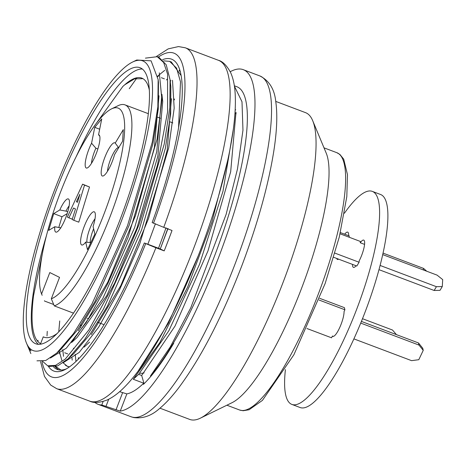 <?xml version="1.0" encoding="UTF-8"?>
<svg xmlns="http://www.w3.org/2000/svg" width="466" height="466" viewBox="0 0 466 466"><rect width="100%" height="100%" fill="white"/><g stroke="black" fill="none" stroke-linecap="round" stroke-linejoin="round"><path stroke-width="0.7" d="M227.798 160.013L211.814 222.334L187.652 287.062L159.832 342.533L133.276 379.26L143.714 383.198L143.429 384.368C152.784 375.229 162.89 361.511 173.748 343.221C165.541 356.799 157.764 367.726 150.425 376.015L170.265 346.925L190.763 307.834L226.126 214.36L237.485 168.966L242.967 130.189L241.994 101.757L234.555 86.49M137.948 371.367L168.389 323.235L198.242 255.817M119.611 391.679L126.857 393.892A163.956 38.923 -69.3 0 0 143.714 383.198M159.005 57.376L166.234 64.791L170.078 79.791L169.81 107.78L164.236 144.041L139.311 229.313L103.423 309.156L84.923 339.05L68.123 358.773L57.749 365.88L49.478 366.41M171.401 62.112L180.779 75.131M178.583 127.457L180.488 81.853L176.597 68.158L169.665 61.378L163.712 60.86M42.726 361.412L47.689 365.816L55.541 365.373L65.275 359.088L88.878 329.94L114.729 282.955L138.897 224.938L157.456 165.028L167.597 111.916L167.568 74.012L163.653 62.496L157.246 56.701L145.409 58.133M155.423 223.744L147.856 244.248L144.32 242.984A166.688 39.569 110.7 0 1 64.698 369.754A166.688 39.569 110.7 0 1 48.155 365.996M126.857 393.892L120.245 411.111L101.792 404.983A182.171 43.245 110.7 0 1 98.07 404.302A182.171 43.245 110.7 0 1 97.114 403.888A182.171 43.245 110.7 0 1 94.79 402.327M59.73 320.952L58.745 331.92M59.159 350.793L62.048 361.115M63.108 362.851L67.5 366.387L69.51 366.847M147.856 244.248L158.51 248.267L166.077 227.763M136.754 60.021L151.083 60.83L158.155 79.622L157.846 106.79L152.277 142.165L127.498 225.725L91.913 304.071L73.546 333.528L56.829 353.001L45.715 360.527L36.965 360.835M158.457 82.354L158.259 109.108L152.959 143.656L129.181 225.235L94.913 301.613L77.28 330.161L61.25 348.982M170.83 87.066L170.69 113.698L165.354 148.351L141.606 229.866L107.349 306.273L89.728 334.774L73.669 353.729M233.338 129.076L222.998 191.206L199.5 264.35L168.849 330.761L138.664 374.344L141.676 375.48L144.07 383.745M133.276 379.26L138.664 374.344M81.037 324.709L80.647 327.563M141.676 375.48L175.03 326.06L208.022 250.795L230.67 171.779L236 112.178M63.434 362.618L79.179 352.453L98.588 327.272L119.646 289.572L139.742 243.846L168.709 147.885L174.179 108.199L172.507 80.292M50.427 358.028L66.323 348.184L86.175 322.577L107.652 283.992L128.202 236.926L157.083 139.183L161.912 99.759L159.302 72.842M27.855 346.325L31.001 350.886A156.669 37.193 -69.3 0 1 27.395 345.294L26.463 343.058A154.846 36.762 -69.3 0 0 32.399 350.269A154.846 36.762 -69.3 0 0 128.138 202.529A154.846 36.762 -69.3 0 0 132.484 62.094A154.846 36.762 -69.3 0 0 53.485 192.767A154.846 36.762 -69.3 0 0 26.463 343.058M60.999 370.062L55.827 366.538M167.842 228.433L160.275 248.931L158.51 248.267M120.245 411.111A182.171 43.245 -69.3 0 0 223.389 244.563A182.171 43.245 -69.3 0 0 243.258 69.667A182.171 43.245 -69.3 0 0 230.221 71.723M150.425 376.015A163.956 38.923 -69.3 0 0 230.367 209.479A163.956 38.923 -69.3 0 0 236.821 86.711L234.34 85.773M35.014 343.465A147.559 35.032 -69.3 0 0 35.783 343.803A147.559 35.032 -69.3 0 0 120.653 218.111A147.559 35.032 -69.3 0 0 139.975 67.692A147.559 35.032 -69.3 0 0 55.734 191.724A147.559 35.032 -69.3 0 0 35.014 343.465M142.305 69.026A147.559 35.032 -69.3 0 0 76.168 156.663M46.658 234.858A147.559 35.032 -69.3 0 0 38.416 344.345M42.639 252.45L33.552 295.572A145.736 34.595 -69.3 0 0 40.629 343.64L43.245 336.842A138.449 32.865 -69.3 0 0 43.967 337.157A138.449 32.865 -69.3 0 0 57.33 333.388M149.266 89.746A138.449 32.865 -69.3 0 0 141.722 78.084A138.449 32.865 -69.3 0 0 124.76 84.771L122.843 86.449L91.825 129.589M139.8 373.161A138.449 32.865 -69.3 0 0 144.099 372.899M236.151 113.716A138.449 32.865 -69.3 0 0 236.099 113.698L234.963 113.273M73.407 348.219L74.082 348.516M71.653 342.44L77.146 337.425L106.697 295.747L136.928 228.159L157.852 156.145L162.71 101.681M124.76 84.771L134.546 78.836L142.439 78.713M44.719 337.396L43.245 336.842M159.96 408.187L189.767 419.435A163.956 38.923 -69.3 0 0 200.421 418.142L232.039 402.694A137.54 32.649 -69.3 0 0 302.207 286.625A137.54 32.649 -69.3 0 0 326.212 153.133L312.68 120.647A163.956 38.923 -69.3 0 0 305.533 112.644L275.732 101.396M200.421 418.142A163.956 38.923 -69.3 0 0 284.068 279.781A163.956 38.923 -69.3 0 0 312.68 120.647M235.697 109.76A163.956 38.923 -69.3 0 0 235.144 110.36M144.32 242.984L155.912 247.755A182.171 43.245 110.7 0 1 56.677 388.679L89.792 401.179A182.171 43.245 110.7 0 0 193.011 250.085A182.171 43.245 110.7 0 0 218.42 60.3L185.305 47.8A182.171 43.245 110.7 0 1 163.747 227.356L172.024 230.478A182.171 43.245 110.7 0 1 168.179 240.712A182.171 43.245 110.7 0 1 164.195 250.883L160.287 248.937L168.01 228.48M71.589 342.463L102.8 298.578L134.633 227.542L156.745 151.706L161.9 94.348M158.999 95.792L154.374 147.46L135.577 215.414L107.768 282.186L78.346 330.703M171.424 98.745L167.195 150.104L148.596 218.368L120.811 285.623L91.243 334.605M69.434 366.905L67.587 366.462L65.333 365.198M163.747 227.356L152.155 222.579A166.688 39.569 110.7 0 0 178.828 67.308A166.688 39.569 110.7 0 0 162.582 59.665M164.195 250.883L155.912 247.755M164.725 70.349L157.671 76.104M55.105 366.713L58.466 369.724M179.072 70.255L180.365 72.032M66.364 368.874A163.956 38.923 110.7 0 1 57.312 369.451A163.956 38.923 110.7 0 1 53.596 366.946M47.008 335.91L47.258 331.326M48.709 230.379L53.712 213.609L59.799 209.974A17.731 4.211 -69.3 0 1 68.822 199.297A17.731 4.211 -69.3 0 1 66.009 216.993A17.731 4.211 -69.3 0 1 56.433 232.138A17.731 4.211 -69.3 0 1 54.796 226.744L48.709 230.379M123.292 129.641L122.599 141.204L114.543 154.642A17.731 4.211 -69.3 0 1 102.928 176.026A17.731 4.211 -69.3 0 1 104.541 158.149A17.731 4.211 -69.3 0 1 115.23 143.079L123.292 129.641M51.318 298.788A102.013 24.22 -69.3 0 0 112.178 190.693A102.013 24.22 -69.3 0 0 111.473 108.916A102.013 24.22 -69.3 0 0 59.462 194.905A102.013 24.22 -69.3 0 0 41.591 293.953L49.81 272.552L59.537 277.387L51.318 298.788L54.283 305.888L73.511 313.146M94.755 127.352L101.739 118.923L98.553 134.785A17.731 4.211 -69.3 0 1 99.31 135.222A17.731 4.211 -69.3 0 1 96.497 152.924A17.731 4.211 -69.3 0 1 86.921 168.069A17.731 4.211 -69.3 0 1 85.657 160.188A17.731 4.211 -69.3 0 1 91.569 143.213L94.755 127.352L99.672 129.21M94.878 234.083L87.468 249.654L85.674 242.099A17.731 4.211 -69.3 0 1 82.336 245.023A17.731 4.211 -69.3 0 1 84.037 226.901A17.731 4.211 -69.3 0 1 94.726 212.176A17.731 4.211 -69.3 0 1 93.084 226.528L94.878 234.083M82.593 184.163L89.507 187L78.783 222.165L73.82 220.296L84.538 185.13L82.593 184.163L67.36 217.08L68.916 217.855L73.535 208.005L75.48 208.972L72.183 219.48L73.82 220.296M53.701 304.508L44.555 301.053A107.483 25.514 110.7 0 1 44.421 300.745L44.555 301.053M111.473 108.916L118.014 105.724A107.483 25.514 110.7 0 1 124.999 104.873A107.483 25.514 110.7 0 1 114.403 204.889A107.483 25.514 110.7 0 1 54.283 305.888M87.259 318.336L88.552 318.82M97.947 322.367L104.099 324.691M41.591 293.953L42.15 295.293M91.476 163.362A14.574 3.46 110.7 0 1 95.903 148.223L97.866 148.963M99.724 136.113L98.553 134.785M91.569 143.213L95.903 148.223M107.483 171.319A14.574 3.46 110.7 0 1 112.067 155.86A14.574 3.46 110.7 0 1 118.603 147.611L118.731 147.658M115.23 143.079L118.603 147.611M90.794 242.67L85.674 242.099M86.926 242.215A14.574 3.46 110.7 0 1 95.041 218.723M93.619 228.765A14.574 3.46 -69.3 0 0 90.177 242.471M67.751 211.803L65.974 211.133A14.574 3.46 110.7 0 1 69.137 205.844M65.974 211.133L59.799 209.974M54.796 226.744L60.964 227.897M67.186 213.632L61.99 216.737L58.78 227.501M53.712 213.609L61.99 216.737M76.401 201.737L79.948 194.188L77.49 202.279L76.401 201.737L77.525 202.162M89.507 187L84.538 185.13M72.294 219.131L68.916 217.855M333.376 336.394L332.409 336.033A14.574 3.46 -69.3 0 0 332.835 336.365A14.574 3.46 -69.3 0 0 339.766 327.458A14.574 3.46 -69.3 0 0 344.059 311.556L344.904 309.779L344.397 307.647L319.659 298.316M353.904 338.887L411.577 360.655L418.794 359.705L423.239 350.362L422.738 348.23L418.485 342.953L361.412 321.418M344.904 309.779L319 300.005M332.409 336.033L331.565 337.809L306.931 328.513M423.239 350.362L418.986 345.079L360.725 323.095M418.986 345.079L418.485 342.953M340.087 233.804L360.329 241.44L360.253 242.763A14.574 3.46 -69.3 0 1 363.719 240.101A14.574 3.46 -69.3 0 1 359.17 260.925L359.088 262.247L356.822 266.034L333.72 257.314M382.691 254.605L437.102 275.138L442.7 279.617L442.286 286.549L440.015 290.335L434.143 290.481L378.957 269.657M359.088 262.247L334.949 253.137M442.286 286.549L436.415 286.695L380.075 265.439M360.253 242.763L364.569 244.388M436.415 286.695L434.143 290.481M352.5 264.403A14.574 3.46 -69.3 0 0 353.432 267.373A14.574 3.46 -69.3 0 0 356.088 265.76M349.051 237.188L349.302 235.959L340.378 232.586M426.74 271.229L423.553 268.404L383.017 253.108M423.553 268.404L423.25 269.913M336.691 258.438A14.574 3.46 -69.3 0 0 337.419 259.411A14.574 3.46 -69.3 0 0 338.613 259.16M396.444 334.635L392.488 330.027L362.496 318.709M285.408 369.62A113.855 27.028 -69.3 0 0 291.297 404.168A113.855 27.028 -69.3 0 0 291.891 404.424A113.855 27.028 -69.3 0 0 357.375 307.443A113.855 27.028 -69.3 0 0 372.287 191.375A113.855 27.028 -69.3 0 0 344.426 213.224M291.891 404.424L300.168 407.546A113.855 27.028 -69.3 0 0 365.659 310.566A113.855 27.028 -69.3 0 0 380.565 194.497L372.287 191.375M348.62 235.697A14.574 3.46 -69.3 0 0 347.712 232.144A14.574 3.46 -69.3 0 0 344.677 234.212M101.792 404.983L103.143 401.465M108.712 399.245L106.038 406.206M115.976 409.958L122.564 392.791M98.07 404.302L131.179 416.796A182.171 43.245 -69.3 0 0 235.959 261.624A182.171 43.245 -69.3 0 0 259.812 75.917L243.258 69.667M239.658 410.028A137.54 32.649 -69.3 0 0 318.767 292.864A137.54 32.649 -69.3 0 0 336.772 152.662L339.883 154.438L343.722 159.186L347.473 174.622L346.809 196.675L339.306 236.978L325.163 283.474L293.889 354.777L262.41 400.399L249.094 409.754L243.112 410.744L239.658 410.028L226.89 405.21M78.311 359.193A182.171 43.245 110.7 0 1 78.393 357.608M158.289 57.079A173.061 41.084 110.7 0 1 153.518 223.261M145.689 243.666A173.061 41.084 110.7 0 1 41.987 361.529M47.689 365.822L49.448 366.486M157.252 56.683L159.017 57.353M169.665 61.372L171.43 62.036M170.067 79.698L170.876 87.066M68.153 358.768L73.622 353.776M158.16 79.628L158.457 82.383M56.869 353.047L61.209 349.086M63.516 356.362L62.776 349.651M170.975 80.647L170.247 81.311M75.935 361.068L75.195 354.341M157.764 76.68L158.621 75.9M37.938 340.279L38.101 341.759M27.774 346.209L30.843 353.577M132.484 62.094L136.754 60.009M324.004 147.844L336.772 152.662M131.179 416.796L133.62 417.53C142.876 418.87 151.636 415.771 159.896 408.239C165.826 403.253 171.96 396.624 178.297 388.347C200.741 358.383 221.956 317.404 241.953 265.416C257.745 223.482 268.369 185.299 273.839 150.879C276.944 130.882 277.59 114.485 275.773 101.687C274.532 89.204 269.208 80.612 259.812 75.917M162.721 101.652L161.912 94.272M84.072 347.129L89.548 342.126M174.325 98.955L174.43 99.916M64.681 352.762L67.681 353.892M161.376 77.711L164.376 78.847M185.305 47.8L178.513 46.565L168.185 48.883L156.483 56.45M136.649 78.276L129.251 88.715M40.53 361.616L44.486 376.441L50.712 385.079L56.677 388.679M218.42 60.3C222.643 61.361 226.692 65.403 230.559 72.422C233.105 78.055 234.625 84.905 235.12 92.973C236.046 107.25 234.526 125.051 230.559 146.376C224.367 179.125 214.04 214.459 199.57 252.38C181.845 298.118 162.925 335.549 142.812 364.68C136.276 374.006 129.956 381.695 123.851 387.741C118.213 393.391 112.615 397.486 107.052 400.032C99.474 402.805 93.718 403.189 89.792 401.179M59.631 353.933L59.555 353.28M167.463 78.97L166.397 79.942M72.213 360.136L71.945 357.707M124.999 104.873L148.281 113.663M157.397 117.1L160.403 118.236M169.822 121.789L172.834 122.925"/></g></svg>

